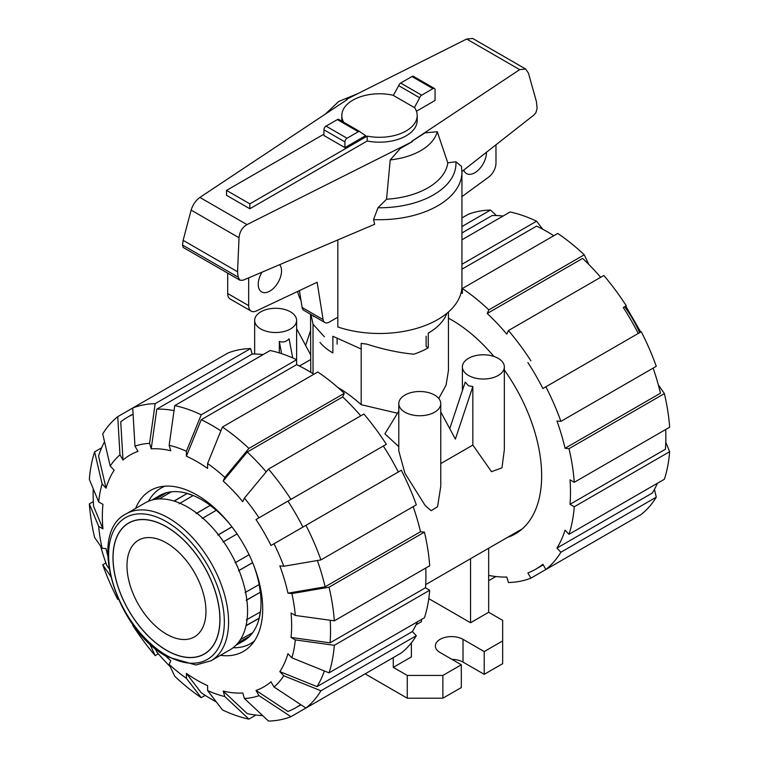 <?xml version="1.0" encoding="UTF-8"?>
<svg xmlns="http://www.w3.org/2000/svg" width="759" height="759" viewBox="0 0 759 759"><rect width="100%" height="100%" fill="white"/><g stroke="black" fill="none" stroke-linecap="round" stroke-linejoin="round"><path stroke-width="1.14" d="M319.994 342.442A65.948 38.073 180 0 0 332.869 352.963L332.869 336.246L361.18 349.017M446.937 313.268A68.946 39.81 180 0 1 428.256 333.135L428.256 347.821L426.131 346.597L426.131 336.246M486.434 152.284A16.489 9.516 -60 0 1 486.434 152.597A16.489 9.516 -60 0 1 479.242 169.181A16.489 9.516 -60 0 1 466.538 173.602A16.489 9.516 -60 0 1 463.758 170.082M279.673 264.663A16.489 9.516 -60 0 1 281.532 270.897A16.489 9.516 -60 0 1 274.341 287.481A16.489 9.516 -60 0 1 261.637 291.902A16.489 9.516 -60 0 1 258.221 284.35A16.489 9.516 -60 0 1 262.054 272.158M302.12 307.49A8.994 5.19 120 0 0 303.885 310.393L324.871 322.509A8.994 5.19 -60 0 1 323.106 319.605L302.12 307.49L299.425 290.612M227.7 273.145L227.7 293.524A11.992 6.926 120 0 0 230.176 299.008L251.163 311.124A11.992 6.926 -60 0 1 248.677 305.64L248.677 277.841M495.978 144.798L495.978 163.176A11.992 6.926 -60 0 1 488.53 177.189L461.937 196.628M323.106 319.605L317.139 282.244L256.419 310.924A11.992 6.926 -60 0 1 251.163 311.124M337.831 317.177L329.368 322.063A8.994 5.19 -60 0 1 324.871 322.509M226.533 195.291L226.533 190.395L249.844 203.858L367.195 136.108L367.195 141.003L249.844 208.753L226.533 195.291M323.932 134.163L226.533 190.395M249.844 208.753L249.844 203.858M367.195 136.108A37.684 21.755 0 0 0 417.184 115.539L417.184 120.434A37.684 21.755 180 0 1 367.195 141.003M417.184 115.539A37.684 21.755 0 0 0 414.49 107.455L419.699 97.778A2.998 1.727 -60 0 1 421.643 95.169L432.953 88.642A2.998 1.727 -60 0 1 434.452 88.49A2.998 1.727 -60 0 1 435.068 89.866L435.068 100.473L416.435 111.231M341.835 121.174A37.684 21.755 180 0 1 341.816 120.434L341.816 115.539A37.684 21.755 0 0 0 343.628 122.208M393.409 95.321A37.684 21.755 0 0 0 341.816 115.539M434.452 88.49L413.465 76.374A2.998 1.727 120 0 0 411.966 76.526L400.657 83.054A2.998 1.727 120 0 0 398.712 85.663L393.352 95.435L414.338 107.55M344.918 147.625L365.648 135.652L360.288 132.075A2.998 1.727 -60 0 0 359.842 131.573L338.856 119.457A2.998 1.727 120 0 0 337.357 119.599L326.047 126.127A2.998 1.727 120 0 0 323.932 129.798L323.932 135.51L344.918 147.625L344.918 141.914A2.998 1.727 -60 0 1 347.034 138.242L358.343 131.715A2.998 1.727 -60 0 1 359.842 131.573M398.712 85.663L419.699 97.778M297.632 291.456A82.437 47.589 0 0 0 300.991 300.412M337.831 239.939L337.831 326.968A82.437 47.589 0 0 0 420.495 327.186A82.437 47.589 0 0 0 461.937 285.896L461.937 172.122A82.437 47.589 0 0 1 373.532 219.588L374.671 224.275L243.003 280.261L239.91 280.194L238.165 277.158L237.548 271.75L239.038 237.757C239.597 231.808 242.254 227.425 246.979 224.617L412.46 141.563L411.852 141.259L519.687 69.638L525.617 69.003L528.444 73.139L536.433 101.649L537.116 108.452L535.882 112.693L534.032 114.922L461.927 171.515M412.46 141.563L400.164 148.593L390.221 159.921L386.559 199.209L377.973 207.767L373.532 219.588M461.937 172.122L461.463 166.325L455.874 161.771L447.791 162.815L437.25 131.715L425.002 132.882L411.909 141.288M347.091 99.657L346.54 99.306L347.148 99.619L199.883 197.425C195.68 200.537 192.767 204.769 191.126 210.101L183.137 240.337L182.521 245.034L183.251 247.481L239.91 280.194M237.548 271.75L183.137 240.337M525.617 69.003L472.724 38.472L466.662 39.022L346.54 99.306M390.221 159.921A58.377 33.7 0 0 0 437.25 131.715M386.559 199.209A68.481 39.534 0 0 0 447.791 162.815M246.286 619.942L260.403 611.934A83.936 48.462 -120 0 0 261.011 602.494A83.936 48.462 60 0 0 260.403 592.352A83.936 48.462 -120 0 0 259.17 584.515A83.936 48.462 60 0 0 253.667 565.227M171.012 492.003A83.765 48.367 -120 0 0 166.202 492.961L155.5 499.299M166.202 492.961L155.045 499.375M166.477 650.216A75.539 43.614 60 0 1 117.123 583.652A75.539 43.614 60 0 1 128.698 523.122A75.539 43.614 60 0 1 166.477 526.86A75.539 43.614 60 0 1 215.822 593.434A75.539 43.614 60 0 1 204.247 653.964A75.539 43.614 60 0 1 166.477 650.216M166.477 634.144A55.843 32.239 60 0 1 129.988 584.923A55.843 32.239 60 0 1 138.546 540.18A55.843 32.239 60 0 1 166.477 542.941A55.843 32.239 60 0 1 202.957 592.153A55.843 32.239 60 0 1 194.399 636.905A55.843 32.239 60 0 1 166.477 634.144M254.417 640.966A89.723 51.802 60 0 1 250.337 643.727A89.723 51.802 60 0 1 233.089 647.759M148.498 501.244A89.723 51.802 60 0 1 160.614 488.322A89.723 51.802 60 0 1 165.045 486.168M152.132 500.01L159.437 495.684A83.936 48.462 60 0 1 166.117 492.819A83.936 48.462 -120 0 1 171.344 491.804A83.936 48.462 60 0 1 187.008 493.359A83.936 48.462 -120 0 1 193.184 495.504A83.936 48.462 60 0 1 210.139 505.295A83.936 48.462 -120 0 1 216.306 510.266A83.936 48.462 60 0 1 230.262 524.687M193.042 495.58A83.765 48.367 -120 0 0 187.065 493.511L174.01 501.044M216.211 510.323A83.765 48.367 -120 0 0 210.139 505.428L196.154 513.511M234.37 530.086A83.765 48.367 -120 0 0 231.931 526.907L231.95 526.85M252.633 562.675L252.576 562.666A83.765 48.367 -120 0 0 251.049 558.975M246.286 600.35L260.28 592.276A83.765 48.367 -120 0 0 259.075 584.572M260.261 612.01A83.765 48.367 60 0 1 259.066 618.224L246.058 625.558M235.973 645.226L243.364 641.061A83.936 48.462 -120 0 0 249.189 636.706A83.936 48.462 -120 0 0 252.681 632.693A83.936 48.462 -120 0 0 259.17 618.348L259.066 618.224M246.011 625.767L259.17 618.348A83.936 48.462 -120 0 0 260.403 611.934M252.349 632.873A83.765 48.367 60 0 1 249.113 636.564L238.269 642.664M237.975 643.025L249.113 636.564M193.184 495.504L179.19 503.72M217.937 534.991L231.969 526.803M216.306 510.266L202.264 518.444M235.119 562.761L249.189 554.63M237.197 533.862L223.118 541.983M245.072 592.589L259.17 584.515M252.681 562.685L238.582 570.74M240.47 639.581L252.681 632.693M171.344 491.804L159.267 498.938M187.065 493.511L174.209 501.111M210.139 505.428L196.154 513.653M237.112 533.9L223.032 542.03M231.931 526.907L217.899 535.095M252.576 562.666L238.468 570.73M249.113 554.687L235.034 562.817M246.172 600.274L260.28 592.276M166.477 650.321A75.663 43.68 60 0 1 117.047 583.643A75.663 43.68 60 0 1 128.641 523.017A75.663 43.68 60 0 1 166.477 526.765A75.663 43.68 -120 0 1 215.898 593.434A75.663 43.68 -120 0 1 204.304 654.068A75.663 43.68 -120 0 1 166.477 650.321M230.005 649.818A84.837 48.984 -120 0 0 243.003 581.84A84.837 48.984 -120 0 0 187.587 507.088A84.837 48.984 60 0 0 145.168 502.885L126.174 513.852A84.837 48.984 60 0 1 168.593 518.046A84.837 48.984 -120 0 1 224.009 592.807A84.837 48.984 -120 0 1 211.011 660.785L230.005 649.818M216.277 701.885A167.872 96.924 60 0 1 211.837 699.418A167.872 96.924 60 0 1 201.239 692.749L186.401 673.394A133.85 77.276 60 0 0 196.998 680.206A133.85 77.276 60 0 0 207.596 685.633L207.596 690.557L222.434 709.902A173.868 100.378 60 0 0 248.914 719.115L224.825 696.553L223.193 691.06L247.282 713.631A167.872 96.924 60 0 0 262.633 715.557M266.181 471.87A167.872 96.924 60 0 0 247.282 452.013L223.193 481.026L224.825 477.42L248.914 448.408L344.301 393.342A173.868 100.378 60 0 0 317.822 371.967L222.434 427.042L207.596 463.512L207.596 468.436A133.85 77.276 60 0 0 196.998 461.633A133.85 77.276 60 0 0 186.401 456.197L201.239 419.718A167.872 96.924 60 0 1 211.837 425.287A167.872 96.924 60 0 1 220.86 430.894M201.239 419.718L296.617 364.643A167.872 96.924 60 0 1 307.215 370.212A167.872 96.924 60 0 1 313.846 374.263M135.614 508.397A92.93 53.652 60 0 1 150.529 490.437A92.93 53.652 60 0 1 196.998 495.039A92.93 53.652 60 0 1 257.699 576.935A92.93 53.652 60 0 1 243.459 651.393A92.93 53.652 60 0 1 220.452 655.34M223.193 481.026A133.85 77.276 60 0 1 242.776 501.699L244.407 498.094A139.846 80.739 60 0 1 259.018 517.799L386.331 444.3A173.868 100.378 60 0 0 363.884 414.016L268.496 469.081L244.407 498.094M174.75 405.591A173.868 100.378 60 0 1 201.239 414.803L296.617 359.728A173.868 100.378 60 0 0 270.138 350.525L174.75 405.591L169.162 445.286L170.794 450.78A133.85 77.276 60 0 0 151.212 448.835L156.8 409.139A167.872 96.924 60 0 1 174.048 410.6M305.934 525.323A173.868 100.378 60 0 1 320.934 559.914L416.321 504.839A173.868 100.378 60 0 0 401.321 470.257L270.991 545.503A133.85 77.276 60 0 0 256.001 519.545L287.936 501.101A167.872 96.924 60 0 1 302.926 527.069M122.996 460.058L119.979 454.84L117.73 416.672L132.721 408.01L134.969 446.178L137.986 451.406A133.85 77.276 60 0 0 122.996 460.058L120.738 421.881A167.872 96.924 60 0 1 127.901 416.976A167.872 96.924 60 0 1 133.091 414.329M317.366 560.521A167.872 96.924 60 0 1 325.118 586.821L287.946 593.177A133.85 77.276 60 0 0 279.834 565.872L283.771 566.271L320.934 559.914M117.73 416.672A173.868 100.378 60 0 0 102.731 433.93L110.226 466.073L114.163 470.229A133.85 77.276 60 0 0 106.051 488.16L98.547 456.007A167.872 96.924 60 0 1 104.552 441.757M330.193 620.264A167.872 96.924 60 0 1 330.061 642.845L291.048 637.456A133.85 77.276 60 0 0 291.048 612.978L295.308 615.445L334.321 620.834L429.698 565.759A173.868 100.378 60 0 0 424.433 532.135L329.045 587.21A173.868 100.378 60 0 1 334.321 620.834M98.679 501.917A139.846 80.739 60 0 1 102.114 483.995L94.619 451.861A173.868 100.378 60 0 0 89.353 479.403L98.679 501.917L102.949 504.384A133.85 77.276 60 0 0 102.949 528.862L93.604 506.329A167.872 96.924 60 0 1 93.215 488.739M324.359 670.956A167.872 96.924 60 0 1 317.006 686.62L279.834 671.611A133.85 77.276 60 0 0 287.946 653.679L291.883 657.835L329.045 672.844L424.433 617.769A173.868 100.378 60 0 0 429.698 590.236L334.321 645.302L295.308 639.913L291.048 637.456M108.945 568.463L106.658 565.18A167.872 96.924 60 0 1 100.653 546.186M107.75 555.768A133.85 77.276 60 0 1 106.051 548.662L102.114 548.273A139.846 80.739 60 0 1 98.679 526.395L89.353 503.872L93.319 501.585M300.659 704.561A167.872 96.924 60 0 1 295.763 707.73A167.872 96.924 60 0 1 287.936 711.477L256.001 690.434A133.85 77.276 60 0 0 270.991 681.781L274.008 686.999L305.934 708.033L401.321 652.968A173.868 100.378 60 0 0 416.321 635.7L320.934 690.775L283.771 675.766L279.834 671.611M386.331 661.62L290.944 716.686L259.018 695.652A139.846 80.739 60 0 1 244.407 698.489L242.776 692.995A133.85 77.276 60 0 1 223.193 691.06M205.205 695.377L201.239 697.663L186.401 678.318A139.846 80.739 60 0 1 169.162 664.419L170.794 660.804A133.85 77.276 60 0 1 165.49 655.785M170.244 666.715A167.872 96.924 60 0 1 156.8 652.019L155.092 648.404M247.282 452.013L342.67 396.938A167.872 96.924 60 0 1 360.734 415.828M156.8 409.139L252.187 354.064A167.872 96.924 60 0 1 263.136 354.567M287.936 501.101L383.323 446.036A167.872 96.924 60 0 1 398.314 471.994M413.171 506.661A167.872 96.924 60 0 1 420.505 531.746L325.118 586.821M425.733 568.045A167.872 96.924 60 0 1 425.448 587.779L330.061 642.845M417.431 621.82A167.872 96.924 60 0 1 412.393 631.554L317.006 686.62M344.301 393.342L342.67 396.938M222.434 427.042A173.868 100.378 60 0 1 248.914 448.408M207.596 463.512A139.846 80.739 60 0 1 224.825 477.42M268.496 469.081A173.868 100.378 60 0 1 290.944 499.365M256.001 519.545L259.018 517.799M274.008 543.757A139.846 80.739 60 0 1 283.771 566.271M329.045 587.21L291.883 593.566A139.846 80.739 60 0 1 295.308 615.445M291.883 593.566L287.946 593.177M420.505 531.746L424.433 532.135M425.448 587.779L429.698 590.236M334.321 645.302A173.868 100.378 60 0 1 329.045 672.844M295.308 639.913A139.846 80.739 60 0 1 291.883 657.835M412.393 631.554L416.321 635.7M320.934 690.775A173.868 100.378 60 0 1 305.934 708.033M283.771 675.766A139.846 80.739 60 0 1 274.008 686.999M244.407 698.489L268.496 721.05A173.868 100.378 60 0 0 290.944 716.686M259.018 695.652L256.001 690.434M255.916 715.063L248.914 719.115M224.825 696.553A139.846 80.739 60 0 1 207.596 690.557M158.318 653.803L155.168 655.624L149.627 643.641M155.168 655.624A173.868 100.378 60 0 1 132.721 625.34L133.252 625.027M149.58 643.746A139.846 80.739 60 0 1 149.058 643.101M110.51 576.347A139.846 80.739 60 0 1 110.226 575.569L102.731 564.791A173.868 100.378 60 0 0 117.73 599.373L118.262 599.069M102.731 564.791L105.88 562.969M102.949 528.862L98.679 526.395M102.114 548.273L94.619 537.495A173.868 100.378 60 0 1 89.353 503.872M94.619 451.861L101.621 447.819M106.051 488.16L102.114 483.995M110.226 466.073A139.846 80.739 60 0 1 119.979 454.84M250.555 348.58A173.868 100.378 60 0 0 228.108 352.944L132.721 408.01A173.868 100.378 60 0 1 155.168 403.655L250.555 348.58L252.187 354.064M134.969 446.178A139.846 80.739 60 0 1 149.58 443.341L155.168 403.655M151.212 448.835L149.58 443.341M169.162 445.286A139.846 80.739 60 0 1 186.401 451.273L201.239 414.803M296.617 320.412A20.986 12.116 0 0 0 290.469 311.845A20.986 12.116 0 0 0 267.604 309.217A20.986 12.116 0 0 0 254.654 320.412A20.986 12.116 0 0 0 260.802 328.979A20.986 12.116 0 0 0 283.667 331.598A20.986 12.116 0 0 0 296.617 320.412L296.617 364.643M186.401 456.197L186.401 451.273M186.401 678.318L186.401 673.394M169.162 664.419L174.75 676.297A173.868 100.378 60 0 0 201.239 697.663M507.335 537.467A127.104 73.386 -120 0 0 515.333 533.89A127.104 73.386 -120 0 0 504.346 369.994M493.872 356.426A127.104 73.386 -120 0 0 451.785 320.042A127.104 73.386 -120 0 0 448.446 318.192M553.795 235.726A167.872 96.924 -120 0 0 547.163 231.685A167.872 96.924 -120 0 0 536.566 226.116L461.937 269.198M503.084 216.03A167.872 96.924 -120 0 0 492.136 215.528L461.937 232.966M600.682 277.301A167.872 96.924 -120 0 0 582.618 258.411L487.231 313.476L488.862 309.881L584.25 254.806L588.756 264.379M638.262 333.467A167.872 96.924 -120 0 0 623.272 307.499L626.279 305.763A173.868 100.378 -120 0 0 603.832 275.479L508.445 330.554L506.813 334.15A167.872 96.924 -120 0 0 487.231 313.476M658.347 384.917L664.381 393.608L568.994 448.673L565.066 448.284L660.453 393.219A167.872 96.924 -120 0 0 653.12 368.124M665.785 442.364L669.647 451.7L574.269 506.775L570.009 504.318L665.396 449.243A167.872 96.924 -120 0 0 665.681 429.518M654.448 489.346L656.269 497.173L560.882 552.239L556.954 548.093L652.342 493.018A167.872 96.924 -120 0 0 657.379 483.284M584.25 254.806A173.868 100.378 -120 0 0 557.761 233.44L462.383 288.505L462.383 293.42A167.872 96.924 -120 0 0 461.121 292.576M565.066 448.284A167.872 96.924 -120 0 0 556.954 420.989L560.882 421.378L656.269 366.312A173.868 100.378 -120 0 0 641.27 331.721L542.875 388.532A167.872 96.924 -120 0 0 527.885 362.574M570.009 504.318A167.872 96.924 -120 0 0 570.009 479.84L574.269 482.297L669.647 427.222A173.868 100.378 -120 0 0 664.381 393.608M556.954 548.093A167.872 96.924 -120 0 0 565.066 530.161L568.994 534.308A173.868 100.378 -120 0 0 574.269 506.775M626.279 523.084L530.892 578.159L527.885 572.941A167.872 96.924 -120 0 0 535.712 569.203A167.872 96.924 -120 0 0 542.875 564.288L545.882 569.506L641.27 514.431A173.868 100.378 -120 0 0 656.269 497.173M488.663 575.398A167.872 96.924 -120 0 0 506.813 577.039L508.445 582.514A173.868 100.378 -120 0 0 530.892 578.159M461.937 264.284L536.566 221.201A173.868 100.378 -120 0 0 510.086 211.989L461.937 239.787M536.566 221.201L542.723 229.218M461.937 226.543L490.504 210.053L496.367 215.537M490.504 210.053A173.868 100.378 -120 0 0 468.056 214.408L461.937 217.947M545.882 569.506A173.868 100.378 -120 0 0 560.882 552.239M568.994 534.308L664.381 479.242A173.868 100.378 -120 0 0 669.647 451.7M574.269 482.297A173.868 100.378 -120 0 0 568.994 448.673M560.882 421.378A173.868 100.378 -120 0 0 545.882 386.796M530.892 360.838A173.868 100.378 -120 0 0 508.445 330.554M488.862 309.881A173.868 100.378 -120 0 0 462.383 288.505M495.864 576.536L488.862 580.578L488.663 579.914M279.312 352.916L279.312 341.446C282.974 342.67 286.228 341.797 289.094 338.818L292.689 357.925M449.764 428.664L465.21 382.1L468.531 385.809L472.838 386.511L472.838 445.059L491.509 471.681L501.974 467.829L504.346 449.689L504.346 366.91A20.986 12.116 0 0 0 498.198 358.343A20.986 12.116 0 0 0 475.333 355.715A20.986 12.116 0 0 0 462.383 366.91A20.986 12.116 0 0 0 468.531 375.477A20.986 12.116 0 0 0 491.396 378.105A20.986 12.116 0 0 0 504.346 366.91M398.788 403.627L398.788 450.931L404.936 473.312L425.182 505.522L431.14 510.693L437.554 506.765L440.761 486.405L440.761 403.627A20.986 12.116 0 0 0 434.613 395.059A20.986 12.116 0 0 0 411.748 392.431A20.986 12.116 0 0 0 398.788 403.627A20.986 12.116 0 0 0 404.936 412.194A20.986 12.116 0 0 0 427.801 414.822A20.986 12.116 0 0 0 440.761 403.627M440.761 463.588L472.838 445.059M398.788 411.141L384.898 433.806L398.788 446.671M337.613 387.28A126.203 72.864 60 0 1 361.18 404.699L397.517 413.228M438.768 398.475L446.064 385.155L448.446 370.506L448.446 311.987M310.554 314.235L310.763 372.327M440.761 411.928L455.381 439.119L472.838 386.511M310.554 330.582L305.621 345.449M279.312 341.446L281.608 353.647M361.18 404.699L361.18 343.362A68.946 39.81 180 0 0 366.701 344.102C383.361 349.453 399.073 352.812 413.845 354.187A68.946 39.81 180 0 0 428.256 347.821M337.11 338.58L337.11 344.15M324.387 336.806L313.031 324.197L310.953 314.473M313.031 373.732L313.031 324.197M488.663 548.254L488.663 612.285L502.657 620.359L502.657 640.919L484.214 651.564L463.018 639.334A16.186 9.345 0 0 0 445.372 637.304A16.186 9.345 0 0 0 435.381 645.937A16.186 9.345 0 0 0 440.125 652.55L461.32 664.789L442.877 675.434L407.27 675.434L393.276 667.351L411.397 656.896L411.397 642.807M470.542 558.719L470.542 622.75L428.788 598.642M488.663 612.285L470.542 622.75M421.473 619.486L421.473 621.706L416.055 624.837M310.554 354.614L296.617 328.704M393.276 657.607L393.276 667.351M484.214 651.564L484.214 674.334L502.657 663.679L502.657 640.919M484.214 674.334L463.018 662.095A16.186 9.345 0 0 0 451.918 659.362M442.877 675.434L442.877 698.195L461.32 687.55L461.32 664.789M442.877 698.195L407.27 698.195L407.27 675.434M407.27 698.195L365.126 673.869M248.677 305.64L227.7 293.524M344.918 141.914L323.932 129.798M411.966 76.526L432.953 88.642M400.657 83.054L421.643 95.169M347.034 138.242L326.047 126.127M358.343 131.715L337.357 119.599M239.038 237.757L191.126 210.101M238.165 277.158L182.521 245.034M519.687 69.638L466.662 39.022M246.979 224.617L199.883 197.425M377.973 207.767A76.441 44.136 0 0 0 455.874 161.771M166.477 655.359A81.839 47.248 -120 0 0 224.341 621.953A81.839 47.248 -120 0 0 166.477 521.718A81.839 47.248 60 0 0 108.603 555.133A81.839 47.248 60 0 0 166.477 655.359M639.647 332.66A84.837 48.984 -120 0 0 624.666 306.702M463.018 662.095L463.018 639.334M313.552 316.664L313.552 315.972M357.897 93.613L338.789 101.421L325.317 114.116M128.698 523.122L130.833 521.888M204.247 653.964L206.372 652.731M250.337 643.727L253.895 641.725M160.614 488.322L164.134 486.244M211.011 660.785L195.85 664.998L167.094 656.734C116.127 630.122 86.545 533.112 126.174 513.852M625.748 306.067L640.738 332.034M127.901 416.976L133.072 413.987M295.763 707.73L300.943 704.75M543.207 564.876L535.712 569.203M462.383 390.629L462.383 366.91M522.429 528.757L425.666 584.62M310.554 359.633L299.463 366.028M254.654 354.036L254.654 320.412"/></g></svg>
